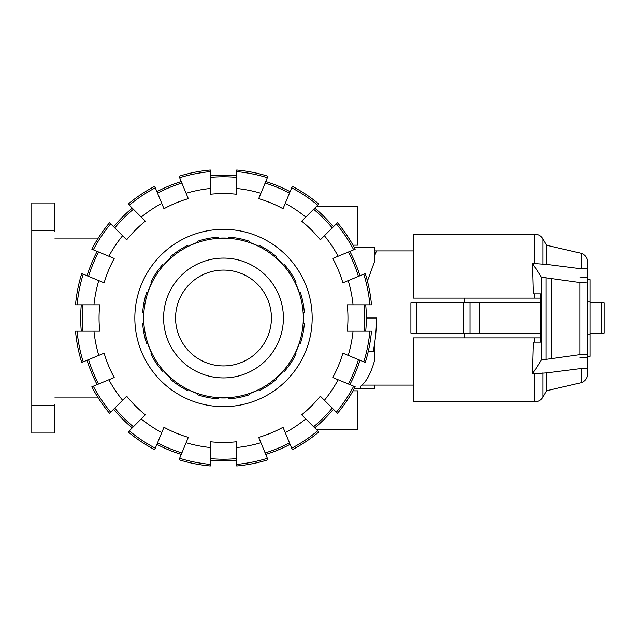 <?xml version="1.0" encoding="UTF-8"?>
<svg xmlns="http://www.w3.org/2000/svg" width="636" height="636" viewBox="0 0 636 636"><rect width="100%" height="100%" fill="white"/><g stroke="black" fill="none" stroke-linecap="round" stroke-linejoin="round"><path stroke-width="0.95" d="M365.716 304.819A142.822 142.822 0 0 1 366.328 318L376.464 318C376.44 329.909 375.351 341.039 373.205 351.398M362.051 385.098L413.297 385.098M464.598 333.097L464.598 337.891M463.302 302.903L463.302 333.097L410.896 333.097L410.896 302.903L540.385 302.903M579.825 277.018L587.744 277.479L587.744 279.657L590.144 279.657L590.144 356.343L587.744 356.343L587.744 357.337L579.825 357.79M587.744 334.775L590.144 334.775M587.744 301.226L590.144 301.226M463.302 333.097L540.385 333.097M470.02 333.097L470.02 302.903M416.834 333.097L416.834 302.903M410.896 333.097L410.896 302.903M464.598 298.109L464.598 302.903M374.954 250.902L376.464 250.902L374.954 255.028M541.331 360.024L579.825 354.665L587.744 354.204L587.744 368.848L581.519 368.49L546.634 372.887L532.547 373.833L541.331 360.024L541.331 277.161L532.602 263.447L533.413 293.848L540.385 293.848L534.653 293.848L534.653 298.109L540.385 298.109M540.385 337.891L534.653 337.891L534.653 342.152L540.385 342.152L533.413 342.152L532.547 373.833M590.144 333.097L604.2 333.097L604.2 302.903L604.2 333.097L604.2 302.903L590.144 302.903M540.385 293.848L540.385 342.152M532.602 263.447L546.634 264.401L581.519 268.813L587.744 268.543L587.744 282.98L579.825 282.527L541.331 277.161M551.07 358.338L551.07 278.846M587.744 354.204L587.744 282.98M534.653 263.749L534.653 234.127L413.297 234.127L413.297 298.109L534.653 298.109M581.519 268.813L581.519 253.367L546.634 245.289L546.634 264.401M534.653 337.891L413.297 337.891L413.297 401.873L534.653 401.873L534.653 373.515M581.519 368.49L581.519 382.634C585.462 380.932 587.537 377.943 587.744 373.658L587.744 368.848M546.634 372.887L546.634 390.711L542.953 397.079C541.045 400.155 538.271 401.753 534.653 401.873M581.519 253.367C585.462 255.068 587.537 258.057 587.744 262.342L587.744 268.543M143.704 318A79.794 79.794 0 0 0 223.506 397.794A79.794 79.794 0 0 0 303.3 318A79.794 79.794 0 0 0 223.506 238.206A79.794 79.794 0 0 0 143.704 318M175.576 318A47.923 47.923 0 0 0 223.506 365.923A47.923 47.923 0 0 0 271.429 318A47.923 47.923 0 0 0 223.506 270.077A47.923 47.923 0 0 0 175.576 318M283.41 318A59.911 59.911 0 0 1 223.506 377.911A59.911 59.911 0 0 1 163.595 318A59.911 59.911 0 0 1 223.506 258.089A59.911 59.911 0 0 1 283.41 318M296.137 353.847L295.191 353.449A79.794 79.794 0 0 0 299.262 343.623L300.208 344.012A80.995 80.995 0 0 0 304.326 323.319L303.3 323.319A79.794 79.794 0 0 0 303.3 312.681L304.326 312.681A80.995 80.995 0 0 0 300.208 291.988L299.262 292.377A79.794 79.794 0 0 0 295.191 282.551L296.137 282.153A80.995 80.995 0 0 0 284.419 264.616L283.696 265.339A79.794 79.794 0 0 0 276.167 257.811L276.891 257.087A80.995 80.995 0 0 0 259.345 245.369L258.955 246.315A79.794 79.794 0 0 0 249.129 242.244L249.519 241.298A80.995 80.995 0 0 0 228.825 237.18L228.825 238.206A79.794 79.794 0 0 0 218.188 238.206L218.188 237.18A80.995 80.995 0 0 0 197.494 241.298L197.883 242.244A79.794 79.794 0 0 0 188.057 246.315L187.66 245.369A80.995 80.995 0 0 0 170.122 257.087L170.846 257.811A79.794 79.794 0 0 0 163.317 265.339L162.593 264.616A80.995 80.995 0 0 0 150.875 282.153L151.821 282.551A79.794 79.794 0 0 0 147.743 292.377L146.805 291.988A80.995 80.995 0 0 0 142.687 312.681L143.704 312.681A79.794 79.794 0 0 0 143.704 323.319L142.687 323.319A80.995 80.995 0 0 0 146.805 344.012L147.743 343.623A79.794 79.794 0 0 0 151.821 353.449L150.875 353.847A80.995 80.995 0 0 0 162.593 371.384L163.317 370.661A79.794 79.794 0 0 0 170.846 378.189L170.122 378.913A80.995 80.995 0 0 0 187.66 390.631L188.057 389.685A79.794 79.794 0 0 0 197.883 393.756L197.494 394.702A80.995 80.995 0 0 0 218.188 398.82L218.188 397.794A79.794 79.794 0 0 0 228.825 397.794L228.825 398.82A80.995 80.995 0 0 0 249.519 394.702L249.129 393.756A79.794 79.794 0 0 0 258.955 389.685L259.345 390.631A80.995 80.995 0 0 0 276.891 378.913L276.167 378.189A79.794 79.794 0 0 0 283.696 370.661L284.419 371.384A80.995 80.995 0 0 0 296.137 353.847M364.11 304.819A141.224 141.224 0 0 1 364.11 331.181M353.036 304.819L371.488 304.819A148.57 148.57 0 0 0 365.271 273.544L348.218 280.611A130.197 130.197 0 0 1 353.036 304.819L347.256 304.819A124.449 124.449 0 0 1 347.256 331.181L353.036 331.181A130.197 130.197 0 0 1 348.218 355.389L365.271 362.456A148.57 148.57 0 0 0 371.488 331.181L353.036 331.181M93.977 331.181L75.517 331.181A148.57 148.57 0 0 0 81.742 362.456L98.795 355.389A130.197 130.197 0 0 1 93.977 331.181L99.757 331.181A124.449 124.449 0 0 1 99.757 304.819L93.977 304.819A130.197 130.197 0 0 1 98.795 280.611L81.742 273.544A148.57 148.57 0 0 0 75.517 304.819L93.977 304.819M82.903 331.181A141.224 141.224 0 0 1 82.903 304.819M81.297 331.181A142.822 142.822 0 0 1 81.297 304.819M312.173 318A88.666 88.666 0 0 1 223.506 406.666A88.666 88.666 0 0 1 134.84 318A88.666 88.666 0 0 1 223.506 229.334A88.666 88.666 0 0 1 312.173 318M181.26 454.43A142.822 142.822 0 0 1 156.909 444.341M181.872 452.943A141.224 141.224 0 0 1 157.521 442.863M132.264 427.877A142.822 142.822 0 0 1 113.629 409.242M133.401 426.74A141.224 141.224 0 0 1 114.758 408.105M236.687 458.604A141.224 141.224 0 0 1 210.325 458.604M236.687 460.21A142.822 142.822 0 0 1 210.325 460.21M97.165 384.597A142.822 142.822 0 0 1 87.076 360.246M98.644 383.985A141.224 141.224 0 0 1 88.555 359.634M289.491 442.863A141.224 141.224 0 0 1 265.132 452.943M290.103 444.341A142.822 142.822 0 0 1 265.753 454.43M333.383 409.242A142.822 142.822 0 0 1 314.74 427.877M332.246 408.105A141.224 141.224 0 0 1 313.612 426.74M87.076 275.754A142.822 142.822 0 0 1 97.165 251.403M88.555 276.366A141.224 141.224 0 0 1 98.644 252.015M359.936 360.246A142.822 142.822 0 0 1 349.848 384.597M358.45 359.634A141.224 141.224 0 0 1 348.361 383.985M113.629 226.758A142.822 142.822 0 0 1 132.264 208.123M114.758 227.895A141.224 141.224 0 0 1 133.401 209.26M366.328 318A142.822 142.822 0 0 1 365.716 331.181M156.909 191.659A142.822 142.822 0 0 1 181.26 181.57M157.521 193.137A141.224 141.224 0 0 1 181.872 183.057M349.848 251.403A142.822 142.822 0 0 1 359.936 275.754M348.361 252.015A141.224 141.224 0 0 1 358.45 276.366M210.325 175.79A142.822 142.822 0 0 1 236.687 175.79M210.325 177.396A141.224 141.224 0 0 1 236.687 177.396M313.612 209.26A141.224 141.224 0 0 1 332.246 227.895M314.74 208.123A142.822 142.822 0 0 1 333.383 226.758M186.109 442.712L179.05 459.764A148.57 148.57 0 0 0 210.325 465.989L210.325 447.529A130.197 130.197 0 0 1 186.109 442.712L188.328 437.369A124.449 124.449 0 0 1 163.969 427.289L161.759 432.631A130.197 130.197 0 0 1 141.232 418.909L128.186 431.963A148.57 148.57 0 0 0 154.699 449.676L161.759 432.631M141.232 418.909L145.318 414.823A124.449 124.449 0 0 1 126.683 396.18L122.597 400.275A130.197 130.197 0 0 1 108.875 379.748L91.83 386.807A148.57 148.57 0 0 0 109.543 413.32L122.597 400.275M267.351 458.286A146.972 146.972 0 0 1 236.687 464.383L236.687 465.989A148.57 148.57 0 0 0 267.963 459.764L260.895 442.712A130.197 130.197 0 0 1 236.687 447.529L236.687 441.75A124.449 124.449 0 0 1 210.325 441.75L210.325 447.529M108.875 379.748L114.218 377.53A124.449 124.449 0 0 1 104.129 353.179L98.795 355.389M285.254 432.631L292.314 449.676A148.57 148.57 0 0 0 318.827 431.963L305.781 418.909A130.197 130.197 0 0 1 285.254 432.631L283.036 427.289A124.449 124.449 0 0 1 258.685 437.369L260.895 442.712M353.703 386.195A146.972 146.972 0 0 1 336.333 412.192L337.47 413.32A148.57 148.57 0 0 0 355.182 386.807L338.129 379.748A130.197 130.197 0 0 1 324.416 400.275L320.329 396.18A124.449 124.449 0 0 1 301.687 414.823L305.781 418.909M98.795 280.611L104.129 282.821A124.449 124.449 0 0 1 114.218 258.47L108.875 256.252A130.197 130.197 0 0 1 122.597 235.725L109.543 222.68A148.57 148.57 0 0 0 91.83 249.193L108.875 256.252M348.218 355.389L342.876 353.179A124.449 124.449 0 0 1 332.787 377.53L338.129 379.748M122.597 235.725L126.683 239.82A124.449 124.449 0 0 1 145.318 221.177L141.232 217.091A130.197 130.197 0 0 1 161.759 203.369L154.699 186.324A148.57 148.57 0 0 0 128.186 204.037L141.232 217.091M161.759 203.369L163.969 208.711A124.449 124.449 0 0 1 188.328 198.631L186.109 193.288A130.197 130.197 0 0 1 210.325 188.471L210.325 170.011A148.57 148.57 0 0 0 179.05 176.236L186.109 193.288M336.333 223.808A146.972 146.972 0 0 1 353.703 249.805L355.182 249.193A148.57 148.57 0 0 0 337.47 222.68L324.416 235.725A130.197 130.197 0 0 1 338.129 256.252L332.787 258.47A124.449 124.449 0 0 1 342.876 282.821L348.218 280.611M210.325 188.471L210.325 194.25A124.449 124.449 0 0 1 236.687 194.25L236.687 188.471A130.197 130.197 0 0 1 260.895 193.288L267.963 176.236A148.57 148.57 0 0 0 236.687 170.011L236.687 171.617A146.972 146.972 0 0 1 267.351 177.714M305.781 217.091L318.827 204.037A148.57 148.57 0 0 0 292.314 186.324L285.254 203.369A130.197 130.197 0 0 1 305.781 217.091L301.687 221.177A124.449 124.449 0 0 1 320.329 239.82L324.416 235.725M265.132 183.057A141.224 141.224 0 0 1 289.491 193.137M260.895 193.288L258.685 198.631A124.449 124.449 0 0 1 283.036 208.711L285.254 203.369M265.753 181.57A142.822 142.822 0 0 1 290.103 191.659M210.325 464.383A146.972 146.972 0 0 1 179.662 458.286M155.311 448.197A146.972 146.972 0 0 1 129.315 430.826M110.68 412.192A146.972 146.972 0 0 1 93.309 386.195M83.221 361.844A146.972 146.972 0 0 1 77.123 331.181M77.123 304.819A146.972 146.972 0 0 1 83.221 274.156M93.309 249.805A146.972 146.972 0 0 1 110.68 223.808M129.315 205.174A146.972 146.972 0 0 1 155.311 187.803M179.662 177.714A146.972 146.972 0 0 1 210.325 171.617M236.687 171.617L236.687 188.471M338.129 256.252L353.703 249.805M369.89 331.181A146.972 146.972 0 0 1 363.784 361.844M324.416 400.275L336.333 412.192M236.687 447.529L236.687 464.383M317.69 430.826A146.972 146.972 0 0 1 291.701 448.197M363.784 274.156A146.972 146.972 0 0 1 369.89 304.819M291.701 187.803A146.972 146.972 0 0 1 317.69 205.174M352.988 390.846L357.702 390.846L357.702 429.666L316.537 429.666M316.537 206.334L357.702 206.334L357.702 245.154L352.988 245.154M54.807 231.735L54.807 202.979L31.8 202.979L31.8 230.773L54.807 230.773M54.807 405.227L31.8 405.227L31.8 433.021L54.807 433.021L54.807 404.265M97.729 238.921L54.807 238.921M97.729 397.079L54.807 397.079M31.8 405.227L31.8 230.773M374.954 385.098L374.954 388.691L360.572 388.691L360.572 386.306C366.519 381.775 371.305 372.712 374.954 359.109L374.954 341.158M368.276 351.398L374.954 351.398M360.572 386.306L360.572 388.691L354.18 388.691M367.417 281.08L374.954 260.49L374.954 247.309L354.18 247.309M479.568 333.097L479.568 302.903M601.807 333.097L601.807 302.903M579.825 354.665L579.825 282.527M546.117 359.038L546.117 278.155M534.653 234.127C538.271 234.247 541.037 235.845 542.953 238.921L542.953 264.52M542.953 372.752L542.953 397.079M376.464 250.902L413.297 250.902M546.634 245.289L542.953 238.921M581.519 382.634L546.634 390.711"/></g></svg>
